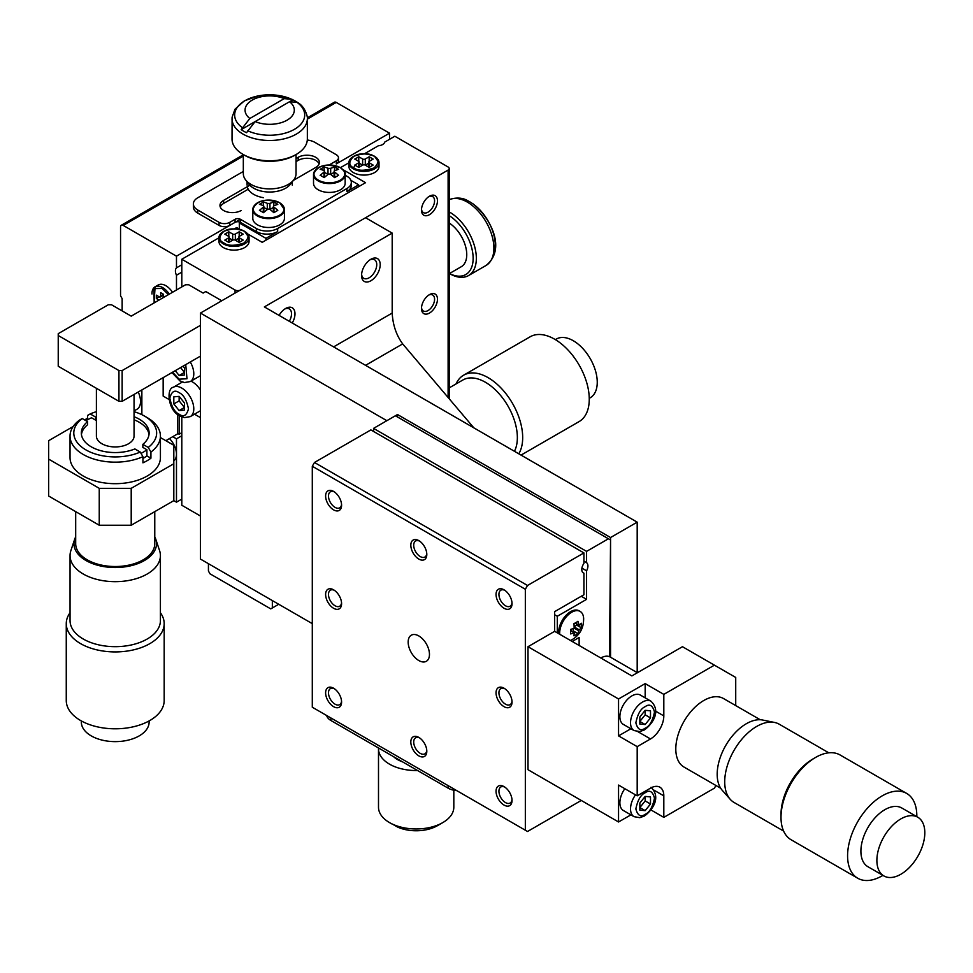 <?xml version="1.0" encoding="UTF-8"?>
<svg xmlns="http://www.w3.org/2000/svg" width="973" height="973" viewBox="0 0 973 973"><rect width="100%" height="100%" fill="white"/><g stroke="black" fill="none" stroke-linecap="round" stroke-linejoin="round"><path stroke-width="1.46" d="M154.768 511.64L154.768 543.688A39.54 22.829 180 0 1 143.189 559.84A39.54 22.829 180 0 1 100.097 564.79A39.54 22.829 180 0 1 75.687 543.688L75.687 511.64M154.768 536.865A41.28 23.826 180 0 1 155.753 539.176A41.28 23.826 180 0 1 134.578 564.741A41.28 23.826 180 0 1 86.038 560.545A41.28 23.826 180 0 1 74.702 539.176A41.28 23.826 180 0 1 75.687 536.865M74.702 539.176L70.871 550.633A45.184 26.089 0 0 0 70.044 555.571A45.184 26.089 0 0 0 83.277 574.021A45.184 26.089 0 0 0 147.178 574.021A45.184 26.089 0 0 0 160.411 555.571A45.184 26.089 0 0 0 159.584 550.633L155.753 539.176M70.044 555.571L70.044 620.579A45.184 26.089 0 0 0 83.277 639.03A45.184 26.089 0 0 0 147.178 639.03A45.184 26.089 0 0 0 160.411 620.579L160.411 555.571M70.044 612.759A48.954 28.266 0 0 0 66.261 623.657A48.954 28.266 0 0 0 80.601 643.64A48.954 28.266 0 0 0 149.842 643.64A48.954 28.266 0 0 0 164.182 623.657A48.954 28.266 0 0 0 160.411 612.759M66.261 623.657L66.261 700.536A48.954 28.266 0 0 0 80.601 720.519A48.954 28.266 0 0 0 149.842 720.519A48.954 28.266 0 0 0 164.182 700.536L164.182 623.657M81.331 720.932L81.331 722.063A33.897 19.569 0 0 0 102.25 740.137A33.897 19.569 0 0 0 139.2 735.892A33.897 19.569 0 0 0 149.124 722.063L149.124 720.932M514.437 451.302A45.184 26.089 -120 0 0 517.356 437.595A45.184 26.089 -120 0 0 485.405 382.255A45.184 26.089 -120 0 0 462.82 380.029L449.21 387.874M518.779 453.795A48.954 28.266 -120 0 0 522.683 437.595A48.954 28.266 -120 0 0 488.069 377.633A48.954 28.266 -120 0 0 463.586 375.213A48.954 28.266 -120 0 0 456.045 383.934M521.042 455.109L579.13 421.577A48.954 28.266 -120 0 0 589.261 399.161A48.954 28.266 -120 0 0 554.646 339.2A48.954 28.266 -120 0 0 530.163 336.78L463.586 375.213M589.261 398.334L590.234 397.762A33.897 19.569 -120 0 0 597.252 382.255A33.897 19.569 -120 0 0 582.462 348.139A33.897 19.569 -120 0 0 556.337 339.054L555.364 339.626M774.557 722.452L762.723 720.044A41.28 23.826 120 0 0 732.693 735.539A41.28 23.826 120 0 0 717.186 774.253A41.28 23.826 120 0 0 722.197 790.246L730.2 799.295A45.184 26.089 -60 0 1 724.715 781.793A45.184 26.089 -60 0 1 756.666 726.454A45.184 26.089 -60 0 1 774.557 722.452A45.184 26.089 -60 0 1 779.251 724.216L828.777 752.81M783.606 831.064L734.08 802.47A45.184 26.089 -60 0 1 730.2 799.295M882.925 875.372A48.954 28.266 -60 0 1 882.207 875.797A48.954 28.266 -60 0 1 857.724 878.23L791.146 839.784A48.954 28.266 -60 0 1 781.003 817.369A48.954 28.266 -60 0 1 781.003 817.211A48.954 28.266 -60 0 1 815.483 757.493A48.954 28.266 -60 0 1 815.629 757.408A48.954 28.266 -60 0 1 840.1 754.987L906.678 793.421A48.954 28.266 -60 0 1 916.821 815.836A48.954 28.266 -60 0 1 916.809 816.663M857.724 878.23A48.954 28.266 -60 0 1 847.58 855.814A48.954 28.266 -60 0 1 882.207 795.853A48.954 28.266 -60 0 1 906.678 793.421M883.898 875.943L867.916 866.712A33.897 19.569 -60 0 1 860.898 851.205A33.897 19.569 -60 0 1 884.871 809.682A33.897 19.569 -60 0 1 901.813 808.004L917.794 817.235A33.897 19.569 -60 0 1 922.988 844.394A33.897 19.569 -60 0 1 900.84 874.265A33.897 19.569 -60 0 1 883.898 875.943A33.897 19.569 -60 0 1 878.704 848.784A33.897 19.569 -60 0 1 900.84 818.913A33.897 19.569 -60 0 1 917.794 817.235M637.376 672.732L610.229 657.055A18.828 10.873 120 0 0 600.815 657.991M781.015 814.292A45.184 26.089 -60 0 1 781.015 814.146A45.184 26.089 -60 0 1 812.832 759.037A45.184 26.089 -60 0 1 812.966 758.964M570.567 640.526A16.942 9.791 -60 0 1 570.555 640.526C579.592 635.746 583.934 628.217 583.605 617.928A16.942 9.791 -60 0 1 583.666 619.181M559.743 634.274A16.942 9.791 -60 0 1 559.694 633.022A16.942 9.791 -60 0 1 567.089 615.958A16.942 9.791 -60 0 1 580.151 611.421A16.942 9.791 -60 0 1 583.605 617.928M558.684 633.666A16.942 9.791 -60 0 1 558.624 632.401A16.942 9.791 -60 0 1 566.031 615.35A16.942 9.791 -60 0 1 579.081 610.813L580.151 611.421M586.585 551.375L373.547 428.375L395.379 415.763L608.429 538.774L586.585 551.375L586.585 562.686A7.529 4.354 -60 0 1 587.923 565.982A7.529 4.354 -60 0 1 586.585 570.823L581.927 568.123M572.489 631.477L573.377 630.954L573.377 628.485M574.593 626.381L576.734 625.153L576.734 624.107M577.938 633.593A21.552 12.442 180 0 1 573.997 635.868L574.179 632.718A22.659 13.087 180 0 1 570.64 633.934L570.64 629.385A22.659 13.087 0 0 0 574.179 628.157L573.997 623.571A21.552 12.442 0 0 0 577.938 621.297L579.19 625.274A22.659 13.087 0 0 0 581.295 623.231L581.295 627.78A22.659 13.087 180 0 1 579.19 629.823L577.938 633.593L573.377 630.954M574.715 633.022L570.75 630.735M575.225 622.988L579.19 625.274M576.734 625.153L581.295 627.78M456.751 790.623A15.069 8.696 180 0 1 448.115 788.154L330.929 720.506A15.069 8.696 180 0 1 326.66 715.52M586.585 562.686L583.922 561.141M609.487 656.69L610.558 540.003L608.429 538.774M373.547 428.375L373.547 431.453M581.258 596.267L586.585 599.344L557.298 616.262L557.298 632.864M586.585 570.823L586.585 599.344M554.634 614.717L557.298 616.262M572.209 641.475L579.13 637.473L579.13 645.476M241.207 129.628A36.694 21.187 0 0 0 243.737 131.246A36.694 21.187 0 0 0 246.534 132.693L255.145 121.576L289.553 101.715A24.617 14.206 180 0 1 287.096 120.166A24.617 14.206 180 0 1 255.145 121.576L241.207 129.628L249.818 118.499A24.617 14.206 180 0 1 252.275 100.061A24.617 14.206 180 0 1 284.225 98.638L291.645 99.27A35.028 20.226 180 0 0 244.916 100.718A35.028 20.226 180 0 0 242.399 127.694M297.556 102.481A36.694 21.187 0 0 0 295.634 101.277A36.694 21.187 0 0 0 292.837 99.818L289.553 101.715L296.972 102.335A35.028 20.226 180 0 1 294.454 129.312A35.028 20.226 180 0 1 247.726 130.771M138.239 392.022A16.942 9.791 60 0 1 137.011 409.232L134.055 410.934M134.055 411.688A41.425 23.924 180 0 1 144.515 416.079L147.178 417.612A45.196 26.089 180 0 1 160.423 436.062A45.196 26.089 180 0 1 150.924 452.068L150.924 458.21A45.196 26.089 180 0 1 142.934 462.832L142.934 456.678A45.196 26.089 180 0 1 83.264 454.513A45.196 26.089 180 0 1 70.032 436.062A45.196 26.089 180 0 1 79.531 420.068L82.206 418.536L87.594 421.65L87.594 424.727A33.897 19.569 0 0 0 81.44 434.53M160.423 436.062L160.423 457.59A45.196 26.089 180 0 1 132.523 481.696A45.196 26.089 180 0 1 83.264 476.04A45.196 26.089 180 0 1 70.032 457.59L70.032 436.062M134.055 394.442L134.055 436.062A18.828 10.873 180 0 1 122.428 446.108A18.828 10.873 180 0 1 101.91 443.749A18.828 10.873 180 0 1 96.4 436.062L96.4 388.288M87.509 419.777L87.509 415.459L90.197 413.926A41.425 23.924 180 0 1 96.4 411.688M244.649 155.315L243.055 154.391L244.649 155.315A35.405 20.433 0 0 0 294.722 155.315L296.315 154.391A37.667 21.747 180 0 1 243.055 154.391L243.055 154.391A37.667 21.747 180 0 1 232.024 139.017L232.097 117.259L234.992 109.231L244.381 100.827L258.477 95.828L269.266 94.77L292.289 99.428M232.024 118.742A37.667 21.747 180 0 0 243.055 134.116A37.667 21.747 180 0 0 284.092 138.835A37.667 21.747 180 0 0 307.346 118.742L307.346 139.017A37.667 21.747 180 0 1 296.315 154.391M134.055 416.724A33.897 19.569 180 0 1 139.2 419.156A33.897 19.569 180 0 1 149.124 432.985A33.897 19.569 180 0 1 142.849 444.333L142.849 447.398L146.899 449.733L146.899 455.887L150.924 458.21M149.015 434.53A33.897 19.569 0 0 0 139.2 422.233A33.897 19.569 0 0 0 134.055 419.789M296.047 154.549L296.047 173.668A26.368 15.215 180 0 1 293.749 179.883A26.368 15.215 180 0 1 251.046 184.432A26.368 15.215 180 0 1 245.622 179.883A26.368 15.215 180 0 1 243.323 173.668L243.323 154.549M293.749 179.883L290.307 184.323A22.598 13.05 180 0 1 253.71 188.215A22.598 13.05 180 0 1 249.052 184.323L245.622 179.883M247.251 186.719A22.598 13.05 0 0 0 253.71 194.369A22.598 13.05 0 0 0 263.415 197.677M354.768 165.714L353.138 168.743M173.814 460.813A15.069 8.696 -120 0 0 176.478 454.209A15.069 8.696 -120 0 0 169.448 438.58M172.513 292.289A15.069 8.696 -120 0 0 165.824 285.697A15.069 8.696 -120 0 0 158.295 284.955L155.096 286.792A15.069 8.696 60 0 1 162.625 287.546A15.069 8.696 60 0 1 169.314 294.138M243.323 156.081L123.218 225.42L176.478 256.179L176.478 267.855A7.529 4.354 -120 0 0 176.478 275.237L176.478 290.003M123.218 225.42A3.77 2.177 -120 0 0 121.333 225.237A3.77 2.177 -120 0 0 120.555 226.964L120.555 295.841L122.148 298.614L122.148 310.91M73.157 426.527L48.65 440.684L48.65 459.122L99.246 488.337L131.209 488.337L173.814 463.744L173.814 500.645L176.478 502.177L181.805 499.1M172.744 436.682L176.478 438.835L176.478 502.177M87.509 418.244L84.602 419.922M173.814 463.744L173.814 445.293L160.423 437.558M150.924 452.068L148.237 447.434L142.849 444.333M144.515 416.079A41.425 23.924 180 0 1 144.527 416.079A41.425 23.924 180 0 1 148.237 447.434M85.965 420.713A39.54 22.829 0 0 1 91.547 417.782L95.585 420.117L95.585 417.04L90.197 413.926M142.934 456.678L140.258 452.056A41.425 23.924 180 0 1 85.928 449.903A41.425 23.924 180 0 1 82.206 418.536M140.258 452.056L134.87 448.942A33.897 19.569 180 0 1 99.684 450.377A33.897 19.569 180 0 1 81.331 432.985A33.897 19.569 180 0 1 87.594 421.65M146.899 455.887A39.54 22.829 180 0 1 142.934 458.502M141.024 453.369A39.54 22.829 0 0 0 146.899 449.733M96.4 419.789A33.897 19.569 0 0 0 95.585 420.117M95.585 417.04A33.897 19.569 180 0 1 96.4 416.724M284.225 98.638L249.818 118.499M48.65 459.122L48.65 496.023L99.246 525.238L99.246 488.337M131.209 488.337L131.209 525.238L99.246 525.238M173.814 500.645L131.209 525.238M141.863 414.668L141.863 389.942M177.548 414.303L177.548 433.909L165.824 440.684M177.548 433.301L179.141 434.226L179.141 415.471M181.805 432.681L179.141 434.226M181.805 272.16L176.478 275.237M176.478 267.855L181.805 264.79M389.528 139.321L389.528 133.179L336.257 102.42A3.77 2.177 -120 0 0 334.384 102.238L307.322 117.855M176.478 256.179L240.392 219.278A3.77 2.177 0 0 0 235.065 219.278L229.737 222.355A7.529 4.354 180 0 1 219.083 222.355L197.787 210.046A15.069 8.696 180 0 1 193.372 203.904A15.069 8.696 180 0 1 197.787 197.75L243.323 171.455M307.31 140.027A15.069 8.696 180 0 1 314.96 142.399L336.257 154.695A7.529 4.354 180 0 1 338.47 157.772L338.47 160.849A7.529 4.354 180 0 1 336.257 163.926L389.528 133.179M176.478 438.835L181.805 435.758M162.333 295.792L163.537 296.485M163.537 297.47L163.537 294.308L160.654 292.642L160.654 296.12A1.885 1.082 60 0 1 160.265 296.984A1.885 1.082 60 0 1 159.329 296.887L156.312 295.147L156.312 298.468L159.195 296.814M156.312 298.468L159.061 300.061M333.593 491.414A11.299 6.519 -120 0 0 325.614 496.023A11.299 6.519 -120 0 0 333.593 509.864A11.299 6.519 -120 0 0 341.584 505.255A11.299 6.519 -120 0 0 333.593 491.414L333.593 491.414M334.359 491.888A9.256 5.352 -120 0 0 330.406 491.791A9.256 5.352 -120 0 0 328.983 499.21A9.256 5.352 -120 0 0 335.04 507.371A9.256 5.352 -120 0 0 339.674 507.833A9.256 5.352 -120 0 0 341.547 504.355M333.593 589.82A11.299 6.519 -120 0 0 325.614 594.43A11.299 6.519 -120 0 0 333.593 608.271A11.299 6.519 -120 0 0 341.584 603.649A11.299 6.519 -120 0 0 333.593 589.82L333.593 589.82M334.359 590.295A9.256 5.352 -120 0 0 330.406 590.185A9.256 5.352 -120 0 0 328.983 597.604A9.256 5.352 -120 0 0 335.04 605.765A9.256 5.352 -120 0 0 339.674 606.228A9.256 5.352 -120 0 0 341.547 602.761M333.593 688.215A11.299 6.519 -120 0 0 325.614 692.825A11.299 6.519 -120 0 0 333.593 706.666A11.299 6.519 -120 0 0 341.584 702.056A11.299 6.519 -120 0 0 333.593 688.215L333.593 688.215M334.359 688.702A9.256 5.352 -120 0 0 330.406 688.592A9.256 5.352 -120 0 0 328.983 696.011A9.256 5.352 -120 0 0 335.04 704.172A9.256 5.352 -120 0 0 339.674 704.634A9.256 5.352 -120 0 0 341.547 701.156M418.816 737.412A11.299 6.519 -120 0 0 410.825 742.034A11.299 6.519 -120 0 0 418.816 755.863A11.299 6.519 -120 0 0 426.806 751.253A11.299 6.519 -120 0 0 418.816 737.412L418.816 737.412M419.57 737.899A9.256 5.352 -120 0 0 415.629 737.789A9.256 5.352 -120 0 0 414.206 745.209A9.256 5.352 -120 0 0 420.263 753.37A9.256 5.352 -120 0 0 424.885 753.832A9.256 5.352 -120 0 0 426.77 750.365M504.038 786.622A11.299 6.519 -120 0 0 496.048 791.231A11.299 6.519 -120 0 0 504.038 805.072A11.299 6.519 -120 0 0 512.029 800.451A11.299 6.519 -120 0 0 504.038 786.622L504.038 786.622M504.792 787.096A9.256 5.352 -120 0 0 500.84 786.987A9.256 5.352 -120 0 0 499.429 794.418A9.256 5.352 -120 0 0 505.474 802.579A9.256 5.352 -120 0 0 510.107 803.029A9.256 5.352 -120 0 0 511.993 799.563M504.038 688.215A11.299 6.519 -120 0 0 496.048 692.825A11.299 6.519 -120 0 0 504.038 706.666A11.299 6.519 -120 0 0 512.029 702.056A11.299 6.519 -120 0 0 504.038 688.215L504.038 688.215M504.792 688.689A9.256 5.352 -120 0 0 500.84 688.592A9.256 5.352 -120 0 0 499.429 696.011A9.256 5.352 -120 0 0 505.474 704.172A9.256 5.352 -120 0 0 510.107 704.634A9.256 5.352 -120 0 0 511.993 701.156M504.038 589.82A11.299 6.519 -120 0 0 496.048 594.43A11.299 6.519 -120 0 0 504.038 608.259A11.299 6.519 -120 0 0 512.029 603.649A11.299 6.519 -120 0 0 504.038 589.82L504.038 589.82M504.792 590.295A9.256 5.352 -120 0 0 500.84 590.185A9.256 5.352 -120 0 0 499.429 597.604A9.256 5.352 -120 0 0 505.474 605.765A9.256 5.352 -120 0 0 510.107 606.228A9.256 5.352 -120 0 0 511.993 602.761M418.816 540.611A11.299 6.519 -120 0 0 410.825 545.233A11.299 6.519 -120 0 0 418.816 559.061A11.299 6.519 -120 0 0 426.806 554.452A11.299 6.519 -120 0 0 418.816 540.611L418.816 540.611M419.57 541.097A9.256 5.352 -120 0 0 415.629 540.988A9.256 5.352 -120 0 0 414.206 548.407A9.256 5.352 -120 0 0 420.263 556.568A9.256 5.352 -120 0 0 424.885 557.03A9.256 5.352 -120 0 0 426.77 553.564M418.816 635.941A15.069 8.696 -120 0 0 411.287 635.199A15.069 8.696 -120 0 0 408.976 647.264A15.069 8.696 -120 0 0 418.816 660.545A15.069 8.696 -120 0 0 426.344 661.287A15.069 8.696 -120 0 0 428.655 649.222A15.069 8.696 -120 0 0 418.816 635.941M623.389 724.423A16.942 9.791 -60 0 1 620.786 710.837A16.942 9.791 -60 0 1 631.866 695.902A16.942 9.791 -60 0 1 640.331 695.063L650.986 701.217A16.942 9.791 -60 0 0 642.521 702.056A16.942 9.791 -60 0 0 631.441 716.992A16.942 9.791 -60 0 0 634.043 730.565L623.389 724.423M720.689 788.239L683.995 767.052A39.54 22.829 -60 0 1 677.926 735.369A39.54 22.829 -60 0 1 703.771 700.511A39.54 22.829 -60 0 1 723.535 698.553L760.229 719.74M650.986 787.315C661.664 797.605 652.044 810.521 644.394 816.019L639.845 817.673L634.043 816.675L623.389 810.521A16.942 9.791 -60 0 1 624.824 788.702M393.615 756.702A26.368 15.215 0 0 0 397.507 759.56A26.368 15.215 0 0 0 402.469 761.81M417.575 770.519A37.667 21.747 180 0 1 389.528 764.17A37.667 21.747 180 0 1 378.497 748.796A37.667 21.747 180 0 1 378.521 747.982M442.788 822.599L437.461 825.676A30.127 17.392 0 0 1 397.677 827.111L393.396 824.666A36.159 20.871 180 0 1 390.587 823.219L389.528 822.599A37.667 21.747 0 0 0 442.788 822.599A37.667 21.747 0 0 0 453.819 807.225L453.819 790.222M525.335 830.224L312.297 707.225L312.297 466.262L525.335 589.261L525.335 830.224L527.524 831.489L581.27 800.451M554.634 631.331L631.866 675.919L682.462 646.704L714.413 665.155L663.817 694.369L645.172 683.605L618.548 698.979L618.548 735.88L637.193 746.644L637.193 795.841L618.548 785.077L618.548 821.978L527.998 769.704L527.998 646.704L554.634 631.331L554.634 611.652L583.922 594.734L583.922 573.206A7.529 4.354 -60 0 1 583.362 572.963A7.529 4.354 -60 0 1 583.922 563.367L583.922 552.919L370.883 429.908L314.474 462.479L312.297 466.262M583.922 552.919L527.524 585.478L525.335 589.261M314.474 462.479L527.524 585.478M583.922 573.206L582.863 572.598M618.548 698.979L527.998 646.704M650.925 809.925L663.817 817.369L714.413 788.154L715.946 785.503M618.548 821.978L630.893 814.851M645.172 697.86L645.172 683.605M618.548 735.88L630.893 728.753M663.817 694.369L663.817 715.897A18.828 10.873 -60 0 1 650.499 738.957L637.193 746.644M637.193 795.841L650.499 788.154A18.828 10.873 -60 0 1 659.925 787.218A18.828 10.873 -60 0 1 663.817 795.841L663.817 817.369M735.722 705.595L735.722 677.451L714.413 665.155M650.499 710.801L645.172 710.326L639.857 716.955L639.857 724.058L645.172 724.532L650.499 717.904L650.499 710.801M650.499 796.899L645.172 796.425L639.857 803.053L639.857 810.156L645.172 810.631L650.499 804.002L650.499 796.899M378.497 748.796L378.497 807.225A37.667 21.747 0 0 0 389.528 822.599L390.587 823.207A36.159 20.871 180 0 1 390.587 823.207M650.499 717.904L645.172 714.827L645.172 710.326M645.172 724.532L639.857 721.455L645.172 714.827M650.499 804.002L645.172 800.937L645.172 796.425M645.172 810.631L639.857 807.554L645.172 800.937M466.748 200.231L467.831 200.985L466.748 200.231A36.694 21.187 60 0 1 469.412 201.618A36.694 21.187 60 0 1 472.075 203.308L473.158 204.062A35.028 20.226 -120 0 1 492.812 256.227M318.451 180.187A15.398 8.891 180 0 1 318.451 167.611A15.398 8.891 180 0 1 340.222 167.611A15.398 8.891 180 0 1 340.222 180.187A15.398 8.891 180 0 1 318.451 180.187M257.736 215.24A15.398 8.891 180 0 1 257.736 202.676A15.398 8.891 180 0 1 279.506 202.676A15.398 8.891 180 0 1 279.506 215.24A15.398 8.891 180 0 1 257.736 215.24M449.21 215.641A35.405 20.445 60 0 1 473.146 258.332A35.405 20.445 60 0 1 449.477 273.522L449.708 273.705A37.667 21.747 -120 0 0 468.536 275.566A37.667 21.747 -120 0 0 476.344 258.332A37.667 21.747 -120 0 0 449.708 212.199A37.667 21.747 -120 0 0 449.21 211.919M449.21 273.681L461.287 266.711A26.368 15.215 -120 0 0 465.532 246.291A26.368 15.215 -120 0 0 449.21 223.024M343.335 170.202A15.823 9.134 180 0 1 345.16 174.459C346.133 173.449 344.527 171.187 340.368 167.648C326.113 163.111 317.162 165.374 313.525 174.459L313.525 183.301A15.823 9.134 0 0 0 318.147 189.759A15.823 9.134 0 0 0 335.393 191.73A15.823 9.134 0 0 0 345.16 183.301L345.16 174.459A15.823 9.134 180 0 1 335.393 182.888A15.823 9.134 180 0 1 318.147 180.905A15.823 9.134 180 0 1 313.525 174.459A15.823 9.134 180 0 1 315.337 170.202M282.62 205.254A15.823 9.134 180 0 1 284.432 209.511L279.652 202.7C265.398 198.164 256.446 200.438 252.798 209.511L252.798 218.353A15.823 9.134 0 0 0 257.431 224.812A15.823 9.134 0 0 0 274.678 226.794A15.823 9.134 0 0 0 284.432 218.353L284.432 209.511A15.823 9.134 180 0 1 274.678 217.94A15.823 9.134 180 0 1 257.431 215.97A15.823 9.134 180 0 1 252.798 209.511A15.823 9.134 180 0 1 254.622 205.254M319.108 163.926A12.43 7.176 0 0 0 315.751 160.387A12.43 7.176 0 0 0 298.176 160.387L296.047 161.615M293.347 180.394L315.751 167.465A12.43 7.176 0 0 0 319.399 162.382A12.43 7.176 0 0 0 315.751 157.31A12.43 7.176 0 0 0 298.176 157.31L296.047 158.538M200.45 390.076A16.942 9.791 -120 0 0 192.459 381.939A16.942 9.791 -120 0 0 190.927 381.173M421.516 209.159A9.256 5.352 120 0 0 423.401 212.625A9.256 5.352 120 0 0 430.528 210.144A9.256 5.352 120 0 0 434.578 200.827A9.256 5.352 120 0 0 432.657 196.582A9.256 5.352 120 0 0 428.716 196.692M421.516 307.553A9.256 5.352 120 0 0 423.401 311.032A9.256 5.352 120 0 0 430.528 308.55A9.256 5.352 120 0 0 434.578 299.222A9.256 5.352 120 0 0 432.657 294.989A9.256 5.352 120 0 0 428.716 295.087M437.461 200.827A11.299 6.519 120 0 0 429.47 196.218A11.299 6.519 120 0 0 421.479 210.046A11.299 6.519 120 0 0 429.47 214.668A11.299 6.519 120 0 0 437.461 200.827M437.461 299.222A11.299 6.519 120 0 0 429.47 294.612A11.299 6.519 120 0 0 421.479 308.453A11.299 6.519 120 0 0 429.47 313.063A11.299 6.519 120 0 0 437.461 299.222M374.605 156.544A15.069 8.696 180 0 1 379.02 162.698L374.459 156.203C361.518 151.618 353.004 153.783 348.893 162.698L348.893 166.383A15.069 8.696 0 0 0 353.308 172.537A15.069 8.696 0 0 0 369.728 174.422A15.069 8.696 0 0 0 379.02 166.383L379.02 162.698A15.069 8.696 180 0 1 369.728 170.725A15.069 8.696 180 0 1 353.308 168.84A15.069 8.696 180 0 1 348.893 162.698A15.069 8.696 180 0 1 353.576 156.385M244.649 231.574A15.069 8.696 180 0 1 249.064 237.728L244.491 231.233C231.562 226.648 223.048 228.813 218.937 237.728L218.937 241.413A15.069 8.696 0 0 0 223.352 247.568A15.069 8.696 0 0 0 239.759 249.453A15.069 8.696 0 0 0 249.064 241.413L249.064 237.728A15.069 8.696 180 0 1 239.759 245.755A15.069 8.696 180 0 1 223.352 243.87A15.069 8.696 180 0 1 218.937 237.728A15.069 8.696 180 0 1 223.62 231.416M228.679 237.874L224.812 240.112L228.801 242.411L232.669 240.185A1.885 1.082 180 0 1 235.332 240.185L239.188 242.411L243.189 240.112L239.322 237.874A1.885 1.082 180 0 1 238.774 237.108A1.885 1.082 180 0 1 239.322 236.342L243.189 234.116L239.188 231.805L235.332 234.031A1.885 1.082 180 0 1 232.669 234.031L228.801 231.805L224.812 234.116L228.679 236.342A1.885 1.082 180 0 1 229.227 237.108A1.885 1.082 180 0 1 228.679 237.874L228.679 242.338M228.801 231.805L228.801 236.427M232.669 234.031L232.669 240.185L229.227 238.203M238.774 238.203L235.332 240.185L235.332 234.031M239.188 231.805L239.188 236.427M358.636 162.844L354.768 165.082L358.769 167.38L362.625 165.155A1.885 1.082 180 0 1 365.289 165.155L369.156 167.38L373.146 165.082L369.278 162.844A1.885 1.082 180 0 1 368.731 162.077A1.885 1.082 180 0 1 369.278 161.311L373.146 159.086L369.156 156.775L365.289 159A1.885 1.082 180 0 1 362.625 159L358.769 156.775L354.768 159.086L358.636 161.311A1.885 1.082 180 0 1 359.183 162.077A1.885 1.082 180 0 1 358.636 162.844L358.636 167.307M358.769 156.775L358.769 161.396M362.625 159L362.625 165.155L359.183 163.172M368.731 163.172L365.289 165.155L365.289 159M369.156 156.775L369.156 161.396M234.688 228.716L236.658 227.573L239.82 229.397M247.714 233.958L262.224 242.338L365.556 182.681L343.007 169.667M340.416 167.672L348.893 162.783M364.644 153.685L378.339 145.78A7.529 4.354 180 0 0 384.724 142.094L394.843 136.244L448.115 167.003A3.77 2.177 180 0 1 449.21 168.536A3.77 2.177 180 0 1 448.115 170.068L448.115 397.495M218.937 237.813L181.805 259.256L235.065 290.003A3.77 2.177 180 0 0 240.392 290.003L448.115 170.068M181.805 259.256L181.805 286.926M181.805 416.882L181.805 505.255L200.45 516.018M221.747 300.766L205.765 291.535L203.114 293.08L188.726 284.773L185.527 284.773L131.209 316.14L111.494 304.756L108.307 304.756L58.234 333.666L58.234 335.515L118.949 370.567L122.148 370.567L200.45 325.359M200.45 417.612L194.491 414.182M168.961 399.441L163.16 396.084L163.16 377.633M200.45 356.118L122.148 401.314L122.148 370.567M239.322 229.117L239.322 222.963L265.957 238.336L265.957 240.185M350.925 180.382L358.636 184.834L346.911 191.596A15.069 8.696 0 0 0 351.326 185.454L351.326 182.377A15.069 8.696 180 0 1 346.911 188.519L277.67 228.497A15.069 8.696 180 0 1 256.373 228.497L240.392 219.278L240.392 222.355L256.373 231.574A15.069 8.696 0 0 0 277.67 231.574L265.957 238.336M358.636 186.682L358.636 184.834M122.148 401.314L118.949 401.314L58.234 366.262L58.234 335.515M118.949 401.314L118.949 370.567M272.343 600.584L272.343 607.967L278.74 604.269M239.322 222.963L240.392 222.355A3.77 2.177 0 0 0 235.065 222.355L229.737 225.42A7.529 4.354 180 0 1 219.083 225.42L197.787 213.123L197.787 210.046M345.16 175.213L346.911 176.222A15.069 8.696 180 0 1 351.326 182.377M338.47 157.772A7.529 4.354 180 0 1 336.257 160.849L330.929 163.926A3.77 2.177 0 0 0 329.92 165.009M249.83 185.223L223.62 200.365A12.43 7.176 0 0 0 219.971 205.437A12.43 7.176 0 0 0 227.646 212.065A12.43 7.176 0 0 0 241.195 210.509M272.343 607.967L270.749 608.879L210.034 573.827L208.429 571.066L208.429 563.683M248.224 189.224L223.62 203.442A12.43 7.176 0 0 0 220.263 206.969M193.372 203.904L193.372 206.969A15.069 8.696 0 0 0 197.787 213.123M175.237 370.664L179.141 375.517L184.469 375.043L184.469 367.94L183.033 366.164M173.814 403.941L179.141 410.57L184.469 410.095L184.469 402.992L179.141 396.364L173.814 396.838L173.814 403.941L179.141 400.876L184.469 407.492L179.141 410.57M334.116 172.391L330.674 174.374L330.674 168.268L334.53 167.015L334.53 170.64M324.143 170.64L324.143 167.015A34.992 20.202 60 0 1 328.01 168.268L328.01 174.374A1.885 1.082 0 0 0 328.047 174.398L324.143 177.621A33.593 19.399 -120 0 0 320.153 175.322L324.301 171.856L324.301 170.749A1.885 1.082 180 0 1 324.568 171.309A1.885 1.082 180 0 1 324.301 171.856M328.01 174.374L324.568 172.391M273.389 207.444L269.947 209.438L269.947 203.333L273.814 202.068A33.593 19.399 60 0 1 277.804 204.379L273.656 205.802L273.656 206.908A1.885 1.082 180 0 1 273.389 206.361A1.885 1.082 180 0 1 273.656 205.802M263.586 205.802A1.885 1.082 180 0 1 263.841 206.361A1.885 1.082 180 0 1 263.586 206.908L263.294 205.631A34.992 20.202 -120 0 0 259.426 204.379L263.428 202.068A34.992 20.202 60 0 1 267.283 203.333L267.283 209.438A1.885 1.082 0 0 0 267.32 209.45M267.283 209.438L263.841 207.444M179.141 396.364L179.141 400.876M180.564 367.587L184.469 372.44L179.141 375.517M334.53 167.015A33.593 19.399 60 0 1 338.531 169.326L334.371 170.749L334.371 171.856A1.885 1.082 180 0 1 334.116 171.309A1.885 1.082 180 0 1 334.371 170.749M334.371 171.856L334.663 172.124A34.992 20.202 60 0 1 338.531 175.322L334.53 177.621A34.992 20.202 -120 0 0 330.674 174.422L328.375 174.216A1.885 1.082 180 0 1 330.297 174.216M324.301 170.749L324.009 170.579A34.992 20.202 -120 0 0 320.153 169.326L324.143 167.015M328.375 168.39L330.297 168.39A1.885 1.082 180 0 1 328.375 168.39L328.01 168.268M263.428 202.068L263.428 205.704M267.66 203.454L269.582 203.454A1.885 1.082 180 0 1 267.66 203.454L267.283 203.333M273.814 205.704L273.814 202.068M273.656 206.908L273.948 207.176A34.992 20.202 60 0 1 277.804 210.375L273.814 212.686A34.992 20.202 -120 0 0 269.947 209.475L267.66 209.268A1.885 1.082 180 0 1 269.582 209.268M267.66 209.268L263.428 212.686A33.593 19.399 -120 0 0 259.426 210.375L263.586 206.908M279.069 315.41A13.184 7.614 -60 0 1 285.661 308.453L285.661 308.453A13.184 7.614 -60 0 1 294.272 310.119A13.184 7.614 -60 0 1 292.253 323.024M289.297 321.309A10.739 6.203 120 0 0 289.297 308.915A10.739 6.203 120 0 0 284.748 309.025M370.883 259.256L370.883 259.256A13.184 7.614 -60 0 1 380.2 264.632A13.184 7.614 -60 0 1 370.883 280.771A13.184 7.614 -60 0 1 361.555 275.395A13.184 7.614 -60 0 1 370.883 259.256L370.883 259.256M361.603 274.313A10.739 6.203 120 0 0 363.78 278.314A10.739 6.203 120 0 0 369.156 277.779A10.739 6.203 120 0 0 376.162 268.317A10.739 6.203 120 0 0 374.52 259.718A10.739 6.203 120 0 0 369.971 259.827M610.558 657.249L610.558 537.534L397.507 414.534L397.507 417.003M637.193 672.623L637.193 522.16L610.558 537.534M637.193 522.16L264.364 306.909L392.192 233.106L365.556 217.733L200.45 313.063L200.45 559.074L312.297 623.644M397.507 414.534L386.865 420.689L200.45 313.063M392.192 233.106L392.192 313.063C392.849 324.982 396.352 335.259 402.688 343.907L473.851 427.865M579.19 629.823L574.715 627.244M574.179 628.157L578.655 630.747M448.115 785.637L448.115 788.154M330.929 720.506L330.929 717.989M154.184 302.871L153.904 288.555L162.102 288.458L168.414 294.661M151.983 294.004A15.069 8.696 60 0 1 155.096 286.792L154.062 302.944M166.249 440.428A15.069 8.696 60 0 1 167.271 441.511M336.257 102.42L307.346 119.12M163.537 294.454L160.654 296.12M645.172 706.666C649.587 703.515 652.688 705.303 654.501 712.041C652.688 720.884 649.587 726.259 645.172 728.193C640.769 731.343 637.668 729.555 635.856 722.805C637.668 713.975 640.769 708.599 645.172 706.666M645.172 792.764C649.587 789.614 652.688 791.402 654.501 798.152C652.688 806.982 649.587 812.358 645.172 814.292C640.769 817.454 637.668 815.654 635.856 808.916C637.668 800.086 640.769 794.698 645.172 792.764M634.043 816.675A16.942 9.791 -60 0 1 635.478 794.856M663.817 715.897L655.595 711.141M637.899 731.684L650.499 738.957M653.88 790.112L663.817 795.841M468.536 275.566L486.099 265.434A37.667 21.747 -120 0 0 491.864 235.259A37.667 21.747 -120 0 0 467.259 202.068A37.667 21.747 -120 0 0 449.21 199.793M179.141 414.23C174.739 412.297 171.625 406.921 169.825 398.091C171.625 391.341 174.739 389.553 179.141 392.703C183.544 394.637 186.658 400.025 188.458 408.855C186.658 415.593 183.544 417.393 179.141 414.23M182.377 382.036L173.328 387.254A16.942 9.791 60 0 1 181.805 388.093A16.942 9.791 60 0 1 192.873 403.029A16.942 9.791 60 0 1 190.282 416.614L200.45 410.74M185.734 364.607L186.986 378.752L179.141 379.178L172.549 372.221M353.844 167.928C348.48 165.495 348.48 161.591 353.844 156.239C363.124 153.138 369.874 153.138 374.082 156.239C379.434 158.672 379.434 162.564 374.082 167.928C364.79 171.017 358.052 171.017 353.844 167.928M223.875 242.958C218.524 240.526 218.524 236.621 223.875 231.27C233.167 228.168 239.905 228.168 244.114 231.27C249.477 233.702 249.477 237.594 244.114 242.958C234.834 246.047 228.083 246.047 223.875 242.958M190.282 361.98A16.942 9.791 60 0 1 190.282 381.55L200.45 375.687M239.322 242.338L239.322 237.874M369.278 167.307L369.278 162.844M235.065 290.003L235.065 293.08M346.911 188.519L346.911 191.596M277.67 231.574L277.67 228.497M256.373 231.574L256.373 228.497M229.737 225.42L229.737 222.355M235.065 222.355L235.065 219.278M330.929 163.926L330.929 165.045M336.257 163.926L336.257 160.849M219.083 222.355L219.083 225.42M223.62 200.365L223.62 203.442M298.176 157.31L298.176 160.387M334.663 177.536L334.663 172.124M324.009 172.124L324.009 177.536M273.948 212.588L273.948 207.176M263.294 207.176L263.294 212.588M333.605 346.887L392.192 313.063M402.688 343.907L365.556 365.337M781.015 814.146L781.003 817.211M812.832 759.037L815.483 757.493M570.737 630.468L574.593 632.693M574.994 623.097L578.85 625.323M292.277 181.781L292.277 185.138M144.527 416.079L147.178 417.612M307.346 118.742C308.076 120.372 306.775 107.833 297.896 102.676M247.093 181.781L247.093 185.138M243.323 154.804L121.333 225.237M163.537 295.099L160.265 296.984M634.043 730.565L639.845 731.574L644.394 729.92C652.044 724.423 661.664 711.494 650.986 701.217M448.431 200.207C446.656 200.377 458.174 195.245 467.076 200.353M173.328 387.254C166.091 388.446 167.903 410.618 179.92 415.958L184.469 417.612L190.282 416.614M171.953 372.562L179.92 380.905L184.469 382.559L190.282 381.55M229.227 242.168L229.227 237.108M238.774 242.168L238.774 237.108M359.183 167.137L359.183 162.077M368.731 167.137L368.731 162.077M449.21 398.796L449.21 168.536M472.683 203.588C490.538 217.587 506.653 248.954 486.099 265.434M334.116 177.244L334.116 171.309M324.568 177.244L324.568 171.309M273.389 212.296L273.389 206.361M263.841 212.296L263.841 206.361"/></g></svg>
